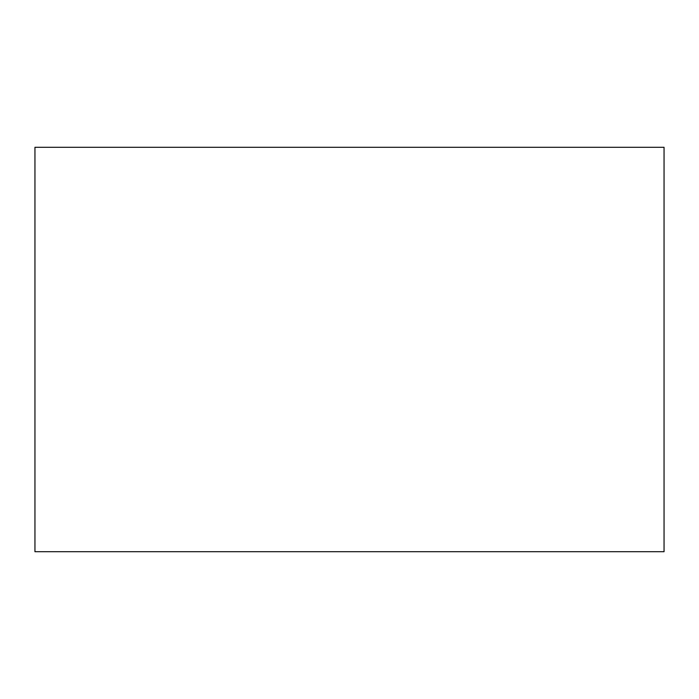 <?xml version="1.0" encoding="UTF-8"?>
<svg xmlns="http://www.w3.org/2000/svg" width="699" height="699" viewBox="0 0 699 699"><rect width="100%" height="100%" fill="white"/><g stroke="black" fill="none" stroke-linecap="round" stroke-linejoin="round"><path stroke-width="1.05" d="M664.05 147.288L34.95 147.288L34.95 551.712L664.05 551.712L664.05 147.288"/></g></svg>
